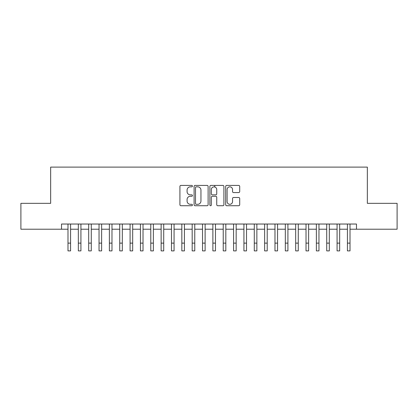 <?xml version="1.0" encoding="UTF-8"?>
<svg xmlns="http://www.w3.org/2000/svg" width="418" height="418" viewBox="0 0 418 418"><rect width="100%" height="100%" fill="white"/><g stroke="black" fill="none" stroke-linecap="round" stroke-linejoin="round"><path stroke-width="0.63" d="M192.442 186.125A0.711 0.711 0 0 0 191.731 185.414L180.937 185.414A1.014 1.014 0 0 0 179.923 186.428L179.923 204.715A1.014 1.014 0 0 0 180.937 205.729L191.731 205.729A0.711 0.711 0 0 0 192.442 205.019A0.711 0.711 0 0 0 191.731 204.308L190.331 204.308A3.25 3.25 0 0 1 187.081 201.058L187.081 199.532A3.25 3.25 0 0 1 190.331 196.282L191.731 196.282A0.711 0.711 0 0 0 192.442 195.572A0.711 0.711 0 0 0 191.731 194.861L190.331 194.861A3.25 3.25 0 0 1 187.081 191.611L187.081 190.085A3.25 3.25 0 0 1 190.331 186.836L191.731 186.836A0.711 0.711 0 0 0 192.442 186.125M238.688 192.573A1.014 1.014 0 0 0 239.702 191.559L239.702 186.428A1.014 1.014 0 0 0 238.688 185.414L226.702 185.414A1.014 1.014 0 0 0 225.683 186.428L225.683 204.715A1.014 1.014 0 0 0 226.702 205.729L238.688 205.729A1.014 1.014 0 0 0 239.702 204.715L239.702 198.519A1.014 1.014 0 0 0 238.688 197.5L233.557 197.5A1.014 1.014 0 0 0 232.544 198.519L232.544 201.591A2.717 2.717 0 0 1 229.827 204.308A2.717 2.717 0 0 1 227.11 201.591L227.11 189.553A2.717 2.717 0 0 1 229.827 186.836A2.717 2.717 0 0 1 232.544 189.553L232.544 191.559A1.014 1.014 0 0 0 233.557 192.573L238.688 192.573M61.519 229.205L20.9 229.205L20.9 203.336L50.656 203.336L50.656 167.111L367.344 167.111L367.344 203.336L397.1 203.336L397.1 229.205L356.481 229.205L356.481 224.032L61.519 224.032L61.519 229.205L67.988 229.205M208.112 186.428A1.014 1.014 0 0 0 207.093 185.414L195.107 185.414A1.014 1.014 0 0 0 194.093 186.428L194.093 204.715A1.014 1.014 0 0 0 195.107 205.729L207.093 205.729A1.014 1.014 0 0 0 208.112 204.715L208.112 186.428M210.907 185.414L222.893 185.414A1.014 1.014 0 0 1 223.907 186.428L223.907 204.715A1.014 1.014 0 0 1 222.893 205.729L217.762 205.729A1.014 1.014 0 0 1 216.743 204.715L216.743 197.301A1.014 1.014 0 0 0 215.73 196.282L212.328 196.282A1.014 1.014 0 0 0 211.309 197.301L211.309 205.019A0.711 0.711 0 0 1 210.599 205.729A0.711 0.711 0 0 1 209.888 205.019L209.888 186.428A1.014 1.014 0 0 1 210.907 185.414M70.579 229.205L78.338 229.205M80.925 229.205L88.689 229.205M91.276 229.205L99.04 229.205M101.626 229.205L109.385 229.205M111.977 229.205L119.736 229.205M122.322 229.205L130.087 229.205M132.673 229.205L140.438 229.205M143.024 229.205L150.783 229.205M153.375 229.205L161.134 229.205M163.72 229.205L171.484 229.205M174.071 229.205L181.835 229.205M184.422 229.205L192.181 229.205M194.767 229.205L202.531 229.205M205.118 229.205L212.882 229.205M215.469 229.205L223.233 229.205M225.819 229.205L233.578 229.205M236.165 229.205L243.929 229.205M246.516 229.205L254.28 229.205M256.866 229.205L264.625 229.205M267.217 229.205L274.976 229.205M277.562 229.205L285.327 229.205M287.913 229.205L295.678 229.205M298.264 229.205L306.023 229.205M308.615 229.205L316.374 229.205M318.96 229.205L326.724 229.205M329.311 229.205L337.075 229.205M339.662 229.205L347.421 229.205M350.012 229.205L356.481 229.205M196.225 186.836A0.711 0.711 0 0 0 195.514 187.546L195.514 203.597A0.711 0.711 0 0 0 196.225 204.308L197.698 204.308A3.25 3.25 0 0 0 200.948 201.058L200.948 190.085A3.25 3.25 0 0 0 197.698 186.836L196.225 186.836M216.743 189.605A2.717 2.717 0 0 0 214.026 186.888A2.717 2.717 0 0 0 211.309 189.605L211.309 193.842A1.014 1.014 0 0 0 212.328 194.861L215.73 194.861A1.014 1.014 0 0 0 216.743 193.842L216.743 189.605M67.988 243.124L70.579 243.124L70.579 250.889L67.988 250.889L67.988 224.032M70.579 243.124L70.579 224.032M78.338 250.889L80.925 250.889L78.338 250.889L78.338 224.032M80.925 250.889L80.925 224.032M88.689 250.889L91.276 250.889L88.689 250.889L88.689 224.032M91.276 250.889L91.276 224.032M99.04 250.889L101.626 250.889L99.04 250.889L99.04 224.032M101.626 250.889L101.626 224.032M109.385 250.889L111.977 250.889L109.385 250.889L109.385 224.032M111.977 250.889L111.977 224.032M119.736 250.889L122.322 250.889L119.736 250.889L119.736 224.032M122.322 250.889L122.322 224.032M130.087 250.889L132.673 250.889L130.087 250.889L130.087 224.032M132.673 250.889L132.673 224.032M140.438 250.889L143.024 250.889L140.438 250.889L140.438 224.032M143.024 250.889L143.024 224.032M150.783 250.889L153.375 250.889L150.783 250.889L150.783 224.032M153.375 250.889L153.375 224.032M161.134 250.889L163.72 250.889L161.134 250.889L161.134 224.032M163.72 250.889L163.72 224.032M171.484 250.889L174.071 250.889L171.484 250.889L171.484 224.032M174.071 250.889L174.071 224.032M181.835 250.889L184.422 250.889L181.835 250.889L181.835 224.032M184.422 250.889L184.422 224.032M192.181 250.889L194.767 250.889L192.181 250.889L192.181 224.032M194.767 250.889L194.767 224.032M202.531 250.889L205.118 250.889L202.531 250.889L202.531 224.032M205.118 250.889L205.118 224.032M212.882 250.889L215.469 250.889L212.882 250.889L212.882 224.032M215.469 250.889L215.469 224.032M214.795 186.998L214.795 185.414M223.233 250.889L225.819 250.889L223.233 250.889L223.233 224.032M225.819 250.889L225.819 224.032M233.578 250.889L236.165 250.889L233.578 250.889L233.578 224.032M236.165 250.889L236.165 224.032M243.929 250.889L246.516 250.889L243.929 250.889L243.929 224.032M246.516 250.889L246.516 224.032M254.28 250.889L256.866 250.889L254.28 250.889L254.28 224.032M256.866 250.889L256.866 224.032M264.625 250.889L267.217 250.889L264.625 250.889L264.625 224.032M267.217 250.889L267.217 224.032M274.976 250.889L277.562 250.889L274.976 250.889L274.976 224.032M277.562 250.889L277.562 224.032M285.327 250.889L287.913 250.889L285.327 250.889L285.327 224.032M287.913 250.889L287.913 224.032M295.678 250.889L298.264 250.889L295.678 250.889L295.678 224.032M298.264 250.889L298.264 224.032M306.023 250.889L308.615 250.889L306.023 250.889L306.023 224.032M308.615 250.889L308.615 224.032M316.374 250.889L318.96 250.889L316.374 250.889L316.374 224.032M318.96 250.889L318.96 224.032M326.724 250.889L329.311 250.889L326.724 250.889L326.724 224.032M329.311 250.889L329.311 224.032M337.075 250.889L339.662 250.889L337.075 250.889L337.075 224.032M339.662 250.889L339.662 224.032M347.421 250.889L350.012 250.889L347.421 250.889L347.421 224.032M350.012 250.889L350.012 224.032M78.338 243.124L80.925 243.124M88.689 243.124L91.276 243.124M99.04 243.124L101.626 243.124M109.385 243.124L111.977 243.124M119.736 243.124L122.322 243.124M130.087 243.124L132.673 243.124M140.438 243.124L143.024 243.124M150.783 243.124L153.375 243.124M161.134 243.124L163.72 243.124M171.484 243.124L174.071 243.124M181.835 243.124L184.422 243.124M192.181 243.124L194.767 243.124M202.531 243.124L205.118 243.124M212.882 243.124L215.469 243.124M223.233 243.124L225.819 243.124M233.578 243.124L236.165 243.124M243.929 243.124L246.516 243.124M254.28 243.124L256.866 243.124M264.625 243.124L267.217 243.124M274.976 243.124L277.562 243.124M285.327 243.124L287.913 243.124M295.678 243.124L298.264 243.124M306.023 243.124L308.615 243.124M316.374 243.124L318.96 243.124M326.724 243.124L329.311 243.124M337.075 243.124L339.662 243.124M347.421 243.124L350.012 243.124"/></g></svg>
